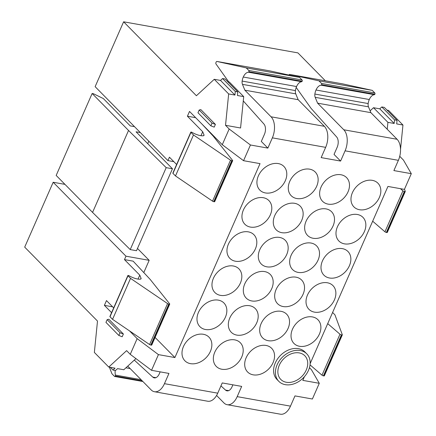 <?xml version="1.0" encoding="UTF-8"?>
<svg xmlns="http://www.w3.org/2000/svg" width="436" height="436" viewBox="0 0 436 436"><rect width="100%" height="100%" fill="white"/><g stroke="black" fill="none" stroke-linecap="round" stroke-linejoin="round"><path stroke-width="0.65" d="M277.116 364.796A19.615 14.71 -44.6 0 1 306.764 353.83A19.615 14.71 -44.6 0 1 308.465 370.387A19.615 14.71 -44.6 0 1 278.817 381.347A19.615 14.71 -44.6 0 1 277.116 364.796M278.817 381.347L276.996 379.5A19.615 14.71 -44.6 0 1 275.296 362.943A19.615 14.71 -44.6 0 1 304.944 351.983L306.764 353.83M200.969 135.694L202.702 131.743L187.415 116.216L195.671 117.693M173.828 161.652L167.931 160.601L169.43 157.189L176.624 164.492M187.415 116.216L189.513 111.436L222.273 144.708L229.167 129.001L225.526 125.306L228.66 93.936L214.256 79.303L196.407 95.735L123.611 21.8L297.908 52.887L325.387 80.802M124.473 259.611L133.144 261.159L150.197 279.438L169.659 303.843A1.177 0.365 -156.3 0 1 169.735 304.077A1.177 0.365 -156.3 0 1 169.201 304.159L168.792 304.088A1.177 0.365 -156.3 0 1 167.566 303.576L130.533 278.37L127.988 275.781A0.943 0.294 -156.3 0 1 127.879 275.536A0.943 0.294 -156.3 0 1 128.304 275.47A0.959 0.3 -156.3 0 1 129.149 275.797A9.314 2.894 -156.3 0 0 137.531 279.007A9.347 2.905 -156.3 0 0 140.387 279.144A4.752 1.477 -156.3 0 0 141.068 278.746A4.752 1.477 -156.3 0 0 141.041 278.239L139.76 275.138L124.473 259.611L125.971 256.199L53.176 182.264L64.964 184.368M113.682 307.887L106.488 300.578L104.389 305.358L112.641 306.83M143.793 272.576L149.167 260.336L125.971 256.199M309.44 367.69L311.44 369.717L319.283 383.309L302.802 380.366L304.421 376.688M310.138 363.657L387.931 186.445L404.406 189.388L411.301 173.681L403.464 160.094L399.823 156.399L399.894 155.657M149.167 260.336L137.476 248.46M222.273 144.708L243.55 160.693L260.03 163.631L174.901 357.553L155.091 337.431M148.834 141.204L147.75 143.678M134.506 126.653L130.239 125.89L103.305 98.536L93.391 93.718L92.138 93.495L56.173 175.435L92.568 212.403L130.222 249.594L136.49 250.711L172.46 168.77L136.059 131.803L140.327 132.566M304.911 355.858A16.868 12.649 -44.6 0 1 301.598 376.671A16.868 12.649 -44.6 0 1 280.773 379.424A16.868 12.649 -44.6 0 1 280.675 379.32A16.868 12.649 -44.6 0 1 283.983 358.506A16.868 12.649 -44.6 0 1 304.808 355.754A16.868 12.649 -44.6 0 1 304.911 355.858M247.506 371.881A16.868 12.649 -44.6 0 1 250.814 351.067A16.868 12.649 -44.6 0 1 271.644 348.315A16.868 12.649 -44.6 0 1 271.742 348.418A16.868 12.649 -44.6 0 1 268.434 369.232A16.868 12.649 -44.6 0 1 247.604 371.984A16.868 12.649 -44.6 0 1 247.506 371.881M216.158 366.289A16.868 12.649 -44.6 0 1 219.466 345.476A16.868 12.649 -44.6 0 1 240.296 342.723A16.868 12.649 -44.6 0 1 240.394 342.827A16.868 12.649 -44.6 0 1 237.086 363.64A16.868 12.649 -44.6 0 1 216.256 366.393A16.868 12.649 -44.6 0 1 216.158 366.289M184.81 360.697A16.868 12.649 -44.6 0 1 188.118 339.884A16.868 12.649 -44.6 0 1 208.948 337.132A16.868 12.649 -44.6 0 1 209.046 337.235A16.868 12.649 -44.6 0 1 205.738 358.049A16.868 12.649 -44.6 0 1 184.908 360.801A16.868 12.649 -44.6 0 1 184.81 360.697M293.842 343.328A16.868 12.649 -44.6 0 1 297.15 322.52A16.868 12.649 -44.6 0 1 317.975 319.768A16.868 12.649 -44.6 0 1 318.078 319.871A16.868 12.649 -44.6 0 1 314.765 340.68A16.868 12.649 -44.6 0 1 293.94 343.432A16.868 12.649 -44.6 0 1 293.842 343.328M262.494 337.737A16.868 12.649 -44.6 0 1 265.802 316.928A16.868 12.649 -44.6 0 1 286.626 314.176A16.868 12.649 -44.6 0 1 286.73 314.28A16.868 12.649 -44.6 0 1 283.416 335.088A16.868 12.649 -44.6 0 1 262.592 337.84A16.868 12.649 -44.6 0 1 262.494 337.737M231.145 332.145A16.868 12.649 -44.6 0 1 234.454 311.337A16.868 12.649 -44.6 0 1 255.283 308.584A16.868 12.649 -44.6 0 1 255.382 308.688A16.868 12.649 -44.6 0 1 252.073 329.496A16.868 12.649 -44.6 0 1 231.244 332.248A16.868 12.649 -44.6 0 1 231.145 332.145M199.797 326.553A16.868 12.649 -44.6 0 1 203.105 305.745A16.868 12.649 -44.6 0 1 223.935 302.993A16.868 12.649 -44.6 0 1 224.033 303.096A16.868 12.649 -44.6 0 1 220.725 323.904A16.868 12.649 -44.6 0 1 199.895 326.657A16.868 12.649 -44.6 0 1 199.797 326.553M308.83 309.189A16.868 12.649 -44.6 0 1 312.138 288.376A16.868 12.649 -44.6 0 1 332.962 285.624A16.868 12.649 -44.6 0 1 333.066 285.727A16.868 12.649 -44.6 0 1 329.752 306.541A16.868 12.649 -44.6 0 1 308.928 309.293A16.868 12.649 -44.6 0 1 308.83 309.189M277.481 303.598A16.868 12.649 -44.6 0 1 280.789 282.784A16.868 12.649 -44.6 0 1 301.614 280.032A16.868 12.649 -44.6 0 1 301.717 280.135A16.868 12.649 -44.6 0 1 298.404 300.949A16.868 12.649 -44.6 0 1 277.579 303.701A16.868 12.649 -44.6 0 1 277.481 303.598M246.133 298.006A16.868 12.649 -44.6 0 1 249.441 277.192A16.868 12.649 -44.6 0 1 270.266 274.44A16.868 12.649 -44.6 0 1 270.369 274.544A16.868 12.649 -44.6 0 1 267.055 295.357A16.868 12.649 -44.6 0 1 246.231 298.11A16.868 12.649 -44.6 0 1 246.133 298.006M214.785 292.414A16.868 12.649 -44.6 0 1 218.093 271.601A16.868 12.649 -44.6 0 1 238.917 268.849A16.868 12.649 -44.6 0 1 239.021 268.952A16.868 12.649 -44.6 0 1 235.707 289.766A16.868 12.649 -44.6 0 1 214.883 292.518A16.868 12.649 -44.6 0 1 214.785 292.414M323.812 275.051A16.868 12.649 -44.6 0 1 327.125 254.237A16.868 12.649 -44.6 0 1 347.95 251.485A16.868 12.649 -44.6 0 1 348.048 251.588A16.868 12.649 -44.6 0 1 344.74 272.402A16.868 12.649 -44.6 0 1 323.915 275.149A16.868 12.649 -44.6 0 1 323.812 275.051M292.469 269.459A16.868 12.649 -44.6 0 1 295.777 248.645A16.868 12.649 -44.6 0 1 316.601 245.893A16.868 12.649 -44.6 0 1 316.705 245.997A16.868 12.649 -44.6 0 1 313.391 266.81A16.868 12.649 -44.6 0 1 292.567 269.557A16.868 12.649 -44.6 0 1 292.469 269.459M261.12 263.867A16.868 12.649 -44.6 0 1 264.429 243.054A16.868 12.649 -44.6 0 1 285.253 240.301A16.868 12.649 -44.6 0 1 285.357 240.405A16.868 12.649 -44.6 0 1 282.043 261.219A16.868 12.649 -44.6 0 1 261.219 263.965A16.868 12.649 -44.6 0 1 261.12 263.867M229.772 258.276A16.868 12.649 -44.6 0 1 233.08 237.462A16.868 12.649 -44.6 0 1 253.905 234.71A16.868 12.649 -44.6 0 1 254.008 234.813A16.868 12.649 -44.6 0 1 250.695 255.627A16.868 12.649 -44.6 0 1 229.87 258.374A16.868 12.649 -44.6 0 1 229.772 258.276M338.799 240.906A16.868 12.649 -44.6 0 1 342.113 220.093A16.868 12.649 -44.6 0 1 362.937 217.341A16.868 12.649 -44.6 0 1 363.035 217.444A16.868 12.649 -44.6 0 1 359.727 238.258A16.868 12.649 -44.6 0 1 338.903 241.01A16.868 12.649 -44.6 0 1 338.799 240.906M307.451 235.315A16.868 12.649 -44.6 0 1 310.764 214.501A16.868 12.649 -44.6 0 1 331.589 211.749A16.868 12.649 -44.6 0 1 331.687 211.852A16.868 12.649 -44.6 0 1 328.379 232.666A16.868 12.649 -44.6 0 1 307.554 235.418A16.868 12.649 -44.6 0 1 307.451 235.315M276.102 229.723A16.868 12.649 -44.6 0 1 279.416 208.909A16.868 12.649 -44.6 0 1 300.24 206.163A16.868 12.649 -44.6 0 1 300.339 206.261A16.868 12.649 -44.6 0 1 297.03 227.074A16.868 12.649 -44.6 0 1 276.206 229.827A16.868 12.649 -44.6 0 1 276.102 229.723M244.76 224.131A16.868 12.649 -44.6 0 1 248.068 203.318A16.868 12.649 -44.6 0 1 268.892 200.571A16.868 12.649 -44.6 0 1 268.996 200.669A16.868 12.649 -44.6 0 1 265.682 221.483A16.868 12.649 -44.6 0 1 244.858 224.235A16.868 12.649 -44.6 0 1 244.76 224.131M353.787 206.768A16.868 12.649 -44.6 0 1 357.1 185.954A16.868 12.649 -44.6 0 1 377.925 183.202A16.868 12.649 -44.6 0 1 378.023 183.305A16.868 12.649 -44.6 0 1 374.715 204.119A16.868 12.649 -44.6 0 1 353.89 206.871A16.868 12.649 -44.6 0 1 353.787 206.768M322.438 201.176A16.868 12.649 -44.6 0 1 325.752 180.362A16.868 12.649 -44.6 0 1 346.576 177.61A16.868 12.649 -44.6 0 1 346.675 177.714A16.868 12.649 -44.6 0 1 343.366 198.527A16.868 12.649 -44.6 0 1 322.542 201.279A16.868 12.649 -44.6 0 1 322.438 201.176M291.09 195.584A16.868 12.649 -44.6 0 1 294.404 174.771A16.868 12.649 -44.6 0 1 315.228 172.018A16.868 12.649 -44.6 0 1 315.326 172.122A16.868 12.649 -44.6 0 1 312.018 192.935A16.868 12.649 -44.6 0 1 291.193 195.688A16.868 12.649 -44.6 0 1 291.09 195.584M259.742 189.992A16.868 12.649 -44.6 0 1 263.055 169.179A16.868 12.649 -44.6 0 1 283.88 166.427A16.868 12.649 -44.6 0 1 283.978 166.53A16.868 12.649 -44.6 0 1 280.67 187.344A16.868 12.649 -44.6 0 1 259.845 190.096A16.868 12.649 -44.6 0 1 259.742 189.992M319.283 383.309L312.389 399.011L294.97 395.904L290.474 406.145A15.691 9.161 100.1 0 1 280.441 414.2L227.145 404.695A15.691 9.161 100.1 0 1 223.908 402.902L216.578 395.463M400.521 149.385L402.957 125.028L388.547 110.395L386.999 110.117M167.931 160.601L95.135 86.666L123.611 21.8M212.049 123.099L210.85 125.83L214.201 127.132L215.4 124.402L212.049 123.099L199.176 110.019L200.838 109.616L215.4 124.402M227.75 81.712L229.303 81.99L243.708 96.623L240.574 127.993L225.526 125.306M229.167 129.001L250.444 144.992L267.862 148.098L261.311 141.444L264.418 134.37A7.848 4.583 100.1 0 0 263.905 123.982L243.277 100.923M228.731 81.886L216.005 63.999A1.177 0.687 100.1 0 1 215.973 62.501L216.169 62.054A1.204 0.703 100.1 0 1 216.932 61.454L270.222 70.959A1.204 0.703 100.1 0 1 270.222 70.959A1.204 0.703 100.1 0 1 270.238 70.964L299.532 77.39L246.236 67.885L248.787 70.474A0.943 0.55 100.1 0 1 248.863 71.733A0.959 0.561 100.1 0 1 248.351 72.223A9.314 5.439 100.1 0 0 243.272 77.036A9.347 5.461 100.1 0 0 242.144 81.085A4.752 2.774 100.1 0 0 242.465 84.361L295.755 93.865L298.159 99.691L324.368 126.309A15.691 9.161 100.1 0 1 325.654 147.357L321.158 157.603L340.592 161.069L334.041 154.415L337.142 147.341A7.848 4.583 100.1 0 0 336.636 136.959L311.086 108.395L296.197 87.467M288.888 75.057L288.899 75.03A1.204 0.703 100.1 0 1 289.662 74.425L342.952 83.93A1.204 0.703 100.1 0 1 342.952 83.93A1.204 0.703 100.1 0 1 342.969 83.935L372.257 90.366L318.967 80.856L321.512 83.445A0.943 0.55 100.1 0 1 321.588 84.709A0.959 0.561 100.1 0 1 321.076 85.194A9.314 5.439 100.1 0 0 316.002 90.007A9.347 5.461 100.1 0 0 314.868 94.056A4.752 2.774 100.1 0 0 315.195 97.332L368.485 106.836L370.889 112.668L397.092 139.28A15.691 9.161 100.1 0 1 398.379 160.334L393.882 170.574L411.301 173.681M243.55 160.693L250.444 144.992M135.928 358.599L123.813 369.75L117.546 368.633L115.507 370.507L113 370.06L115.039 368.186L108.766 367.068L126.614 350.637L130.255 354.337L137.149 338.63L129.53 330.897M111.583 312.667L104.389 305.358M138.027 279.089L139.76 275.138M108.766 367.068L94.361 352.435L97.495 321.065L24.699 247.13L53.176 182.264M120.031 332.728L118.832 335.458L122.184 336.756L123.383 334.025L120.031 332.728L107.152 319.648L108.82 319.239L123.383 334.025M137.149 338.63L158.426 354.615L174.901 357.553M290.474 406.145L237.184 396.64L241.68 386.4L222.24 382.933L217.744 393.174A15.691 9.161 100.1 0 1 207.71 401.229L154.42 391.724A15.691 9.161 100.1 0 1 151.178 389.931L127.748 366.131M217.744 393.174L164.454 383.669L168.95 373.429L151.532 370.322L158.426 354.615M130.255 354.337L151.532 370.322M315.195 97.332L317.593 103.163L343.802 129.775A15.691 9.161 100.1 0 1 345.089 150.829L340.592 161.069M242.465 84.361L244.869 90.187L271.078 116.804A15.691 9.161 100.1 0 1 272.358 137.852L267.862 148.098M92.568 212.403L128.538 130.462L166.192 167.653L172.46 168.77M166.192 167.653L130.222 249.594M128.538 130.462L92.138 93.495M232.895 384.83L232.023 386.819A7.848 4.583 100.1 0 1 227.003 390.847A7.848 4.583 100.1 0 1 225.521 390.084L220.948 385.882M237.184 396.64A15.691 9.161 100.1 0 1 227.145 404.695M372.257 90.366L374.802 92.95A0.943 0.55 100.1 0 1 374.884 94.214A0.959 0.561 100.1 0 1 374.366 94.699A9.314 5.439 100.1 0 0 369.292 99.517A9.347 5.461 100.1 0 0 368.164 103.561A4.752 2.774 100.1 0 0 368.485 106.836M370.889 112.668L317.593 103.163M342.969 83.935L289.673 74.431A1.204 0.703 100.1 0 1 289.673 74.431L318.967 80.856M109.371 367.172L111.954 373.788L114.505 376.377A0.943 0.55 100.1 0 0 114.695 376.481L142.888 381.511M160.165 371.859L159.293 373.848A7.848 4.583 100.1 0 1 154.273 377.87A7.848 4.583 100.1 0 1 152.791 377.107L134.293 360.103M164.454 383.669A15.691 9.161 100.1 0 1 154.42 391.724M114.695 376.481A0.943 0.55 100.1 0 0 115.3 376.001A0.959 0.561 100.1 0 0 115.398 375.091A9.314 5.439 100.1 0 1 115.208 370.458M299.532 77.39L302.077 79.979A0.943 0.55 100.1 0 1 302.153 81.243A0.959 0.561 100.1 0 1 301.641 81.728A9.314 5.439 100.1 0 0 296.562 86.541A9.347 5.461 100.1 0 0 295.434 90.59A4.752 2.774 100.1 0 0 295.755 93.865M298.159 99.691L244.869 90.187M270.238 70.964L216.948 61.46A1.204 0.703 100.1 0 1 216.948 61.46L246.236 67.885M324.346 375.718A1.177 0.365 -156.3 0 1 324.346 375.832A1.177 0.365 -156.3 0 1 323.817 375.914L323.408 375.843L341.393 334.87L341.802 334.946A1.177 0.365 -156.3 0 0 342.331 334.864A1.177 0.365 -156.3 0 0 342.325 334.75L334.924 314.825L332.608 312.47M341.393 334.87A1.177 0.365 -156.3 0 1 339.982 334.221L321.997 375.189A1.177 0.365 -156.3 0 0 323.408 375.843M327.714 323.626L339.982 334.221M310.029 364.856L321.997 375.189M169.735 304.077L151.75 345.045A1.177 0.365 -156.3 0 1 151.216 345.127L150.807 345.056A1.177 0.365 -156.3 0 1 149.581 344.544L112.553 319.337L130.533 278.37M112.553 319.337L110.003 316.749A0.943 0.294 -156.3 0 1 109.894 316.503L127.879 275.536M387.288 232.323A1.177 0.365 -156.3 0 1 387.293 232.443A1.177 0.365 -156.3 0 1 386.759 232.524L386.351 232.448L404.336 191.48L404.744 191.551A1.177 0.365 -156.3 0 0 405.278 191.469A1.177 0.365 -156.3 0 0 405.273 191.355L404.477 189.219M404.336 191.48A1.177 0.365 -156.3 0 1 402.924 190.832L384.944 231.799A1.177 0.365 -156.3 0 0 386.351 232.448M400.433 188.679L402.924 190.832M372.671 221.199L384.944 231.799M202.277 124.402L213.139 136.043L232.606 160.448A1.177 0.365 -156.3 0 1 232.677 160.682A1.177 0.365 -156.3 0 1 232.148 160.764L231.739 160.693A1.177 0.365 -156.3 0 1 230.513 160.181L193.48 134.975L190.935 132.386A0.943 0.294 -156.3 0 1 190.826 132.146A0.943 0.294 -156.3 0 1 191.251 132.081A0.959 0.3 -156.3 0 1 192.096 132.402A9.314 2.894 -156.3 0 0 200.478 135.618A9.347 2.905 -156.3 0 0 203.329 135.749A4.752 1.477 -156.3 0 0 204.01 135.351A4.752 1.477 -156.3 0 0 203.983 134.844L202.702 131.743M232.677 160.682L214.697 201.655A1.177 0.365 -156.3 0 1 214.163 201.737L213.754 201.661A1.177 0.365 -156.3 0 1 212.528 201.154L175.495 175.942L193.48 134.975M175.495 175.942L172.95 173.359A0.943 0.294 -156.3 0 1 172.841 173.114L190.826 132.146M118.832 335.458L105.953 322.378L107.152 319.648M210.85 125.83L197.977 112.75L199.176 110.019M381.811 106.951L394.536 119.878L394.182 123.464L379.772 108.831L381.811 106.951L384.318 107.398L397.049 120.325L394.536 119.878M397.049 120.325L396.689 123.911L402.957 125.028M387.223 129.252L387.909 122.342L373.505 107.708L370.126 110.82M379.772 108.831L373.505 107.708M394.182 123.464L387.909 122.342M110.319 367.346L113 370.06M235.293 91.473L237.8 91.92L225.069 78.992L222.562 78.545L235.293 91.473L234.933 95.059L220.523 80.426L222.562 78.545M237.8 91.92L237.44 95.506L243.708 96.623M220.523 80.426L214.256 79.303M234.933 95.059L228.66 93.936M398.379 160.334L345.089 150.829M325.654 147.357L272.358 137.852M228.66 390.64L225.521 390.084M374.802 92.95L321.512 83.445M321.588 84.709L374.884 94.214M321.076 85.194L374.366 94.699M316.002 90.007L369.292 99.517M314.868 94.056L368.164 103.561M397.092 139.28L343.802 129.775M155.93 377.669L152.791 377.107M125.917 367.815L130.146 368.573M115.398 375.091L141.079 379.674M115.3 376.001L142.185 380.797M302.077 79.979L248.787 70.474M248.863 71.733L302.153 81.243M248.351 72.223L301.641 81.728M243.272 77.036L296.562 86.541M242.144 81.085L295.434 90.59M324.368 126.309L271.078 116.804M341.802 334.946L323.817 375.914M169.201 304.159L151.216 345.127M150.807 345.056L168.792 304.088M167.566 303.576L149.581 344.544M110.003 316.749L127.988 275.781M141.041 278.239L140.675 279.067M404.744 191.551L386.759 232.524M232.148 160.764L214.163 201.737M213.754 201.661L231.739 160.693M230.513 160.181L212.528 201.154M172.95 173.359L190.935 132.386M203.983 134.844L203.617 135.678M342.331 334.864L324.346 375.832M405.278 191.469L387.293 232.443"/></g></svg>
